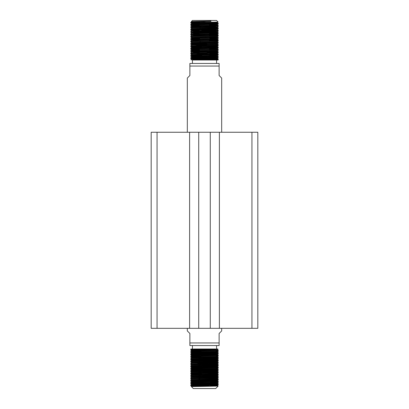 <?xml version="1.0" encoding="UTF-8"?>
<svg xmlns="http://www.w3.org/2000/svg" width="409" height="409" viewBox="0 0 409 409"><rect width="100%" height="100%" fill="white"/><g stroke="black" fill="none" stroke-linecap="round" stroke-linejoin="round"><path stroke-width="0.61" d="M251.959 328.345L251.959 132.255L257.823 132.255L257.823 328.345L198.738 328.345L198.738 132.255L151.177 132.255L151.177 328.345L157.041 328.345L157.041 132.255M157.041 328.345L198.738 328.345M251.959 132.255L198.738 132.255M219.377 328.345L219.377 132.255M210.262 328.345L210.262 132.255M189.623 328.345L189.623 132.255M174.95 328.345L175.558 328.345M195.231 22.168L190.747 22.388L190.737 22.802L213.825 22.168L195.231 22.168L210.855 21.12L191.427 21.483L192.46 20.45L216.54 20.45L218.12 22.025L213.825 22.168M218.263 23.257L192.583 23.973L190.747 24.111L190.737 24.525L217.792 23.732L218.263 23.666L218.263 23.257L217.133 22.602M209.265 24.642L217.792 25.051L192.583 25.695L190.747 25.828L190.737 26.242L217.792 25.455L218.263 25.384L218.263 24.98L217.133 24.32M209.265 26.365L217.792 26.769L192.583 27.413L190.747 27.546L190.737 27.965L217.792 27.173L218.263 27.106L218.263 26.697L217.133 26.043M218.263 28.42L192.583 29.136L190.747 29.269L190.737 29.683L217.792 28.896L218.263 28.824L218.263 28.42L217.133 27.761M209.265 29.806L217.792 30.21L192.583 30.854L190.747 30.987L190.737 31.406L217.792 30.614L218.263 30.542L218.263 30.138L217.113 29.468L193.569 30.2L192.307 30.414L199.735 30.665M209.265 31.524L217.792 31.928L192.583 32.577L190.747 32.71L190.737 33.124L217.792 32.337L218.263 32.265L218.263 31.861L217.113 31.191L193.569 31.917L192.307 32.132L199.735 32.383M218.263 33.579L192.583 34.295L190.747 34.428L190.737 34.847L217.792 34.054L218.263 33.983L218.263 33.579L217.113 32.909L193.569 33.635L192.307 33.85L199.735 34.105M218.263 35.297L192.583 36.012L190.747 36.15L190.737 36.565L217.792 35.777L218.263 35.706L218.263 35.297L217.113 34.632L193.569 35.358L192.307 35.573L199.735 35.823M209.265 36.682L217.792 37.091L192.583 37.735L190.747 37.868L190.737 38.282L217.792 37.495L218.263 37.423L218.263 37.02L217.133 36.36M209.265 38.405L217.792 38.809L190.737 39.601L190.737 40.005L217.792 39.218L218.263 39.146L218.263 38.737L217.113 38.073L209.265 37.756M218.263 40.46L192.583 41.176L190.747 41.309L190.737 41.723L217.792 40.936L218.263 40.864L218.263 40.46L217.113 39.791L193.569 40.517L192.307 40.731L199.735 40.982M209.265 41.846L217.792 42.25L192.583 42.894L190.747 43.027L190.737 43.446L217.792 42.654L218.263 42.587L218.263 42.178L217.133 41.524M194.357 43.242L218.263 43.901L192.583 44.617L190.747 44.75L190.737 45.164L217.792 44.377L218.263 44.305L218.263 43.901L217.133 43.242M218.263 45.619L192.583 46.335L190.747 46.468L190.737 46.887L217.792 46.094L218.263 46.023L218.263 45.619L217.133 44.964M209.265 47.004L217.792 47.408L192.583 48.057L190.747 48.19L190.737 48.605L217.792 47.817L218.263 47.746L218.263 47.342L217.133 46.682M209.265 48.722L217.792 49.131L192.583 49.775L190.747 49.908L190.737 50.327L217.792 49.535L218.263 49.463L218.263 49.06L217.133 48.4M209.265 50.445L217.792 50.849L192.583 51.493L190.747 51.631L190.737 52.045L217.792 51.258L218.263 51.186L218.263 50.777L217.133 50.123M218.263 52.5L192.583 53.216L190.747 53.349L190.737 53.763L217.792 52.976L218.263 52.904L218.263 52.5L217.113 51.831L193.569 52.556L192.307 52.771L199.735 53.027M194.357 53.564L218.263 54.218L192.583 54.934L190.747 55.072L190.737 55.486L217.792 54.699L218.263 54.627L218.263 54.218L217.133 53.564M209.265 55.604L217.792 56.013L192.583 56.657L190.747 56.79L190.737 57.204L217.792 56.416L218.263 56.345L218.263 55.941L217.133 55.281M218.263 57.659L192.583 58.375L190.747 58.513L190.737 58.927L217.792 58.134L218.263 58.068L218.263 57.659L217.133 57.004M209.265 22.924L218.253 23.247M199.735 23.134L190.737 22.802L192.307 23.533L199.735 23.783M199.735 24.857L190.737 24.525M214.643 26.902L190.737 26.242L192.307 26.974L199.735 27.224M209.265 28.083L218.253 28.41M214.643 28.62L199.735 28.298M190.747 27.976L192.307 28.691L199.735 28.942M214.643 30.343L190.737 29.683M214.643 32.06L199.735 31.733M190.747 31.416L191.887 32.071M209.265 33.241L218.253 33.569M190.747 33.134L191.887 33.794M209.265 34.964L218.253 35.286M190.747 34.852L191.887 35.511M218.253 35.716L216.693 36.432L191.887 37.234L190.737 36.565M199.735 38.615L190.737 38.282L192.307 39.013L199.735 39.264M209.265 40.123L218.253 40.45M199.735 40.338L190.737 40.005L191.887 40.67M214.643 42.383L199.735 42.055M218.253 40.874L216.693 41.595L210.809 41.81L191.887 42.393L190.737 41.723M214.643 44.1L190.737 43.446L192.307 44.172L199.735 44.423M194.357 44.964L218.253 45.609M214.643 45.823L199.735 45.496M190.747 45.174L192.307 45.895L199.735 46.145M214.643 47.541L190.737 46.887M199.735 48.937L190.737 48.605M199.735 50.655L190.737 50.327L192.307 51.053L199.735 51.304M194.357 51.841L218.253 52.49M190.747 52.055L191.887 52.715M218.253 52.914L216.693 53.635L210.809 53.85L191.887 54.433L190.737 53.763M214.643 56.14L190.737 55.486L192.307 56.212L199.735 56.462M194.357 57.004L218.253 57.649M214.643 57.863L190.737 57.204L192.307 57.935L199.735 58.185M194.357 58.722L216.417 59.233L218.253 59.371L218.263 59.786L213.825 60.011L217.68 60.011M214.643 59.581L190.737 58.927M192.46 63.451L192.46 60.011L213.825 60.011M216.54 60.011L216.54 63.451M221.698 132.255L221.698 78.073L219.122 75.491L219.122 66.033L189.878 66.033L189.878 75.491L187.302 78.073L187.302 132.255M192.46 60.011L217.792 59.453L218.263 59.382L217.113 58.712L193.569 59.438L192.307 59.653L199.735 59.903M203.508 21.738L191.427 21.483M189.878 66.033L189.878 63.451L219.122 63.451L219.122 66.033M210.972 21.35L193.569 21.595L192.307 21.81L197.849 22.02M218.115 22.035L216.693 22.674L191.887 23.471M217.113 24.31L193.569 25.036L192.307 25.251L199.735 25.501M217.113 26.033L191.887 26.912M209.265 27.434L216.693 27.832L191.887 28.63M209.265 29.157L217.113 29.468M209.265 30.874L217.113 31.191M209.265 32.597L217.113 32.909M209.265 34.315L217.113 34.632M191.887 37.234L199.735 37.546M218.253 37.434L216.693 38.155L191.887 38.952M209.265 39.474L217.113 39.791L218.253 39.157M190.747 43.027L191.887 42.372L199.735 42.705M218.253 42.592L216.693 43.313L191.887 44.111M218.253 44.315L216.693 45.031L191.887 45.834M209.265 46.355L217.113 46.672M218.253 46.033L216.693 46.754L191.887 47.531L199.735 47.863M209.265 48.078L217.113 48.415L193.569 49.116L192.307 49.336L199.735 49.586M218.253 49.474L216.693 50.195L191.887 50.992M209.265 51.519L217.113 51.831L218.253 51.197M209.265 53.236L217.113 53.553M190.747 55.072L191.887 54.412L199.735 54.745M209.265 54.959L217.113 55.271M218.253 54.637L216.693 55.353L191.887 56.156M209.265 56.677L216.693 57.076L191.887 57.873M209.265 58.395L217.113 58.712M193.186 348.989L192.46 348.989L192.46 345.549M213.135 350.278L190.737 349.664L217.946 348.989L216.54 348.989L216.54 345.549M221.698 328.345L221.698 330.927L219.122 333.509L219.122 345.549L189.878 345.549L189.878 333.509L187.302 330.927L187.302 328.345M189.878 342.967L219.122 342.967M215.681 388.55L193.319 388.55L191.402 386.633L218.145 386.086L215.681 388.55M198.789 384.981L192.235 384.608L217.184 383.811L218.263 384.434L218.253 384.935L190.737 385.784L190.737 385.293L191.207 385.222L218.263 384.434L210.211 384.123M218.263 382.717L218.253 383.213L216.417 383.345L190.737 384.061L190.737 383.576L191.207 383.504L218.263 382.717L210.211 382.405M198.789 381.541L192.235 381.168L217.184 380.37L218.263 380.994L218.253 381.495L190.737 382.343L190.737 381.853L191.207 381.781L218.263 380.994L210.211 380.682M217.205 378.657L218.263 379.276L218.263 379.762L216.417 379.91L190.737 380.626L190.737 380.135L191.207 380.063L218.263 379.276L210.211 378.964M218.263 377.553L218.253 378.054L216.417 378.187L190.737 378.903L190.737 378.412L191.207 378.345L218.263 377.553L210.211 377.241M218.263 375.835L218.253 376.331L216.417 376.469L190.737 377.185L190.737 376.694L191.207 376.623L218.263 375.835L210.211 375.523M217.205 373.499L218.263 374.112L218.263 374.603L216.417 374.746L190.737 375.462L190.737 374.971L191.207 374.905L218.263 374.112L210.211 373.8M217.205 371.776L218.263 372.394L218.263 372.885L216.417 373.028L190.737 373.744L190.737 373.253L191.207 373.182L218.263 372.394L210.211 372.083M218.263 370.672L218.253 371.173L216.417 371.306L190.737 372.021L190.737 371.536L191.207 371.464L218.263 370.672L210.211 370.365M217.205 368.34L218.263 368.954L218.263 369.445L216.417 369.588L190.737 370.303L190.737 369.813L191.207 369.741L218.263 368.954L210.211 368.642M217.205 366.617L218.263 367.231L218.263 367.722L216.417 367.865L190.737 368.581L190.737 368.095L191.207 368.023L218.263 367.231L210.211 366.924M218.263 365.513L218.253 366.014L216.417 366.147L190.737 366.863L190.737 366.372L191.207 366.3L218.263 365.513L210.211 365.201M218.263 363.795L218.253 364.291L216.417 364.429L190.737 365.145L190.737 364.654L191.207 364.583L218.263 363.795L195.865 363.177M217.205 361.459L218.263 362.072L218.263 362.563L216.417 362.706L190.737 363.422L190.737 362.931L191.207 362.86L218.263 362.072L210.211 361.76M198.789 360.902L192.235 360.528L217.184 359.726L218.263 360.355L218.263 360.84L216.417 360.989L190.737 361.704L190.737 361.213L191.207 361.142L218.263 360.355L210.211 360.043M218.263 358.632L218.253 359.133L216.417 359.266L190.737 359.981L190.737 359.491L191.207 359.424L218.263 358.632L210.211 358.32M217.205 356.295L218.263 356.914L218.263 357.405L216.417 357.548L190.737 358.264L190.737 357.773L191.207 357.701L218.263 356.914L210.211 356.602M198.789 355.743L192.235 355.365L217.184 354.567L218.263 355.191L218.253 355.692L190.737 356.541L190.737 356.055L191.207 355.983L218.263 355.191L195.865 354.577M218.263 353.473L218.253 353.974L216.417 354.107L190.737 354.823L190.737 354.332L191.207 354.26L218.263 353.473L210.211 353.161M217.205 351.137L218.263 351.75L218.263 352.241L216.417 352.384L190.737 353.1L190.737 352.614L191.207 352.543L218.263 351.75L210.211 351.443M217.184 349.409L218.263 350.032L218.253 350.533L190.737 351.382L190.737 350.891L191.207 350.82L218.263 350.032L195.865 349.419M193.324 386.536L191.816 386.408L190.737 385.784L215.231 385.968L195.865 385.539M190.737 384.061L191.816 384.69M198.784 384.378L213.135 384.68M190.737 382.343L213.135 382.957M190.737 380.626L191.816 381.229L190.747 381.842M198.784 380.937L213.135 381.239M190.737 378.903L191.816 379.532L215.492 378.8L217.184 378.668L218.253 378.054M198.784 379.22L213.135 379.521M190.737 377.185L191.816 377.809L215.492 377.083L217.184 376.95L218.253 376.331M198.784 377.497L213.135 377.798M190.737 375.462L191.816 376.091L215.492 375.365L217.184 375.227L218.253 374.613M198.784 375.779L213.135 376.081M198.789 374.664L191.816 374.368L190.737 373.744L213.135 374.358M190.737 372.021L191.816 372.65L215.492 371.924L217.184 371.791L218.253 371.173M198.784 372.338L213.135 372.64M190.737 370.303L213.135 370.917M198.789 369.501L191.816 369.209L190.737 368.581L213.135 369.199M198.789 367.783L191.816 367.486L190.737 366.863L213.135 367.476M190.737 365.145L191.816 365.769L215.492 365.043L217.184 364.91L218.253 364.291M198.784 365.457L213.135 365.758M190.737 363.422L191.816 364.051L215.492 363.32L217.184 363.187L218.253 362.573M198.784 363.739L213.135 364.036M190.737 361.704L191.816 362.328L215.492 361.602L216.765 361.387L210.216 361.157M198.784 362.016L213.135 362.318M190.737 359.981L213.135 360.6M190.737 358.264L191.816 358.887L215.492 358.161L217.184 358.028L218.253 357.41M198.784 358.575L213.135 358.877M198.789 357.461L191.816 357.169L190.737 356.541L213.135 357.159M191.816 355.447L190.737 354.823L213.135 355.436M190.737 353.1L213.135 353.719M198.789 352.302L191.816 352.006L190.737 351.382L213.135 351.996M198.789 350.579L191.816 350.288L190.737 349.664L190.737 349.174L192.46 348.989M215.195 348.989L193.769 348.989M201.479 386.398L193.805 385.968M215.231 385.968L218.145 386.086M191.816 386.408L215.492 385.682L216.765 385.467L210.216 385.237M218.253 383.213L217.184 383.811L210.216 383.519M198.789 383.264L192.235 382.89L215.492 382.241L216.765 382.026L210.216 381.796M217.184 380.37L210.216 380.079M198.789 379.823L191.816 379.532M198.789 378.105L191.816 377.809M198.789 376.382L191.816 376.091M191.816 374.368L215.492 373.642L217.184 373.509L218.253 372.89M198.789 372.942L191.816 372.65M198.789 371.224L192.235 370.845L215.492 370.201L217.184 370.068L218.253 369.455M190.747 369.802L192.235 369.128L215.492 368.483L217.184 368.351L218.253 367.732M191.816 367.486L215.492 366.761L217.184 366.628L218.253 366.014M198.789 366.06L191.816 365.769M217.184 363.166L210.216 362.875M198.789 362.619L191.816 362.328M217.184 359.726L210.216 359.439M198.789 359.184L191.816 358.887M217.184 358.008L210.216 357.717M190.747 357.763L192.235 357.088L215.492 356.444L217.184 356.311L218.253 355.692M218.253 353.974L217.184 354.588L210.216 354.276M198.789 354.02L192.235 353.647L215.492 353.003L216.765 352.788L210.216 352.558M190.747 352.604L192.235 351.924L215.492 351.28L217.184 351.147L218.253 350.533M191.816 350.288L215.492 349.562L217.946 348.989M217.879 60.011L218.253 59.796M191.887 21.754L191.432 21.488M217.113 24.33L218.253 23.676M190.747 25.828L191.887 25.189L190.747 24.535M217.113 26.053L218.253 25.394M217.113 27.771L218.253 27.112M217.113 29.494L218.253 28.834M190.747 30.987L191.887 30.353L190.747 29.693M217.113 31.212L218.253 30.552M217.113 32.93L218.253 32.275M217.113 34.653L218.253 33.993M191.887 47.551L190.747 46.897M217.113 48.415L218.253 47.756M191.887 49.274L190.747 48.615M217.113 57.015L218.253 56.355M217.113 58.732L218.253 58.078M191.887 59.591L190.747 58.937M191.126 60.011L191.887 59.571M190.747 58.513L191.887 57.853M190.747 56.79L191.887 56.13M190.747 53.349L191.887 52.689M190.747 51.631L191.887 50.972M190.747 49.908L191.887 49.254M190.747 48.19L191.887 47.531M190.747 46.468L191.887 45.813M190.747 44.75L191.887 44.09M190.747 41.309L191.887 40.649M190.747 39.591L191.887 38.932M190.747 37.868L191.887 37.209M190.747 36.15L191.887 35.491M190.747 34.428L191.887 33.773M190.747 32.71L191.887 32.05M190.747 29.269L191.887 28.61M190.747 27.546L191.887 26.892M190.747 24.111L191.887 23.451M190.747 22.388L191.887 21.728M218.253 352.251L217.184 352.87M190.747 353.11L191.816 353.729M218.253 359.133L217.184 359.746M190.747 359.992L191.816 360.61M218.253 360.85L217.184 361.469M190.747 370.314L191.816 370.927M218.253 379.772L217.184 380.39M218.253 381.495L217.184 382.108M190.747 382.354L191.816 382.967M218.253 384.935L217.184 385.549M191.049 348.989L190.747 349.163M191.816 386.387L191.402 386.628M217.205 385.539L218.14 386.081M191.816 384.67L190.747 385.283M191.816 382.947L190.747 383.565M217.205 382.098L218.253 382.706M191.816 379.506L190.747 380.125M191.816 377.788L190.747 378.402M217.205 376.94L218.253 377.543M191.816 376.07L190.747 376.684M217.205 375.217L218.253 375.825M191.816 374.347L190.747 374.966M191.816 372.63L190.747 373.243M191.816 370.907L190.747 371.525M217.205 370.058L218.253 370.661M191.816 367.466L190.747 368.085M191.816 365.748L190.747 366.362M217.205 364.9L218.253 365.503M191.816 364.025L190.747 364.644M217.205 363.177L218.253 363.785M191.816 362.308L190.747 362.921M191.816 360.585L190.747 361.203M191.816 358.867L190.747 359.485M217.205 358.018L218.253 358.621M191.816 355.426L190.747 356.045M191.816 353.708L190.747 354.322M217.184 352.844L218.253 353.463M191.816 350.268L190.747 350.881"/></g></svg>
